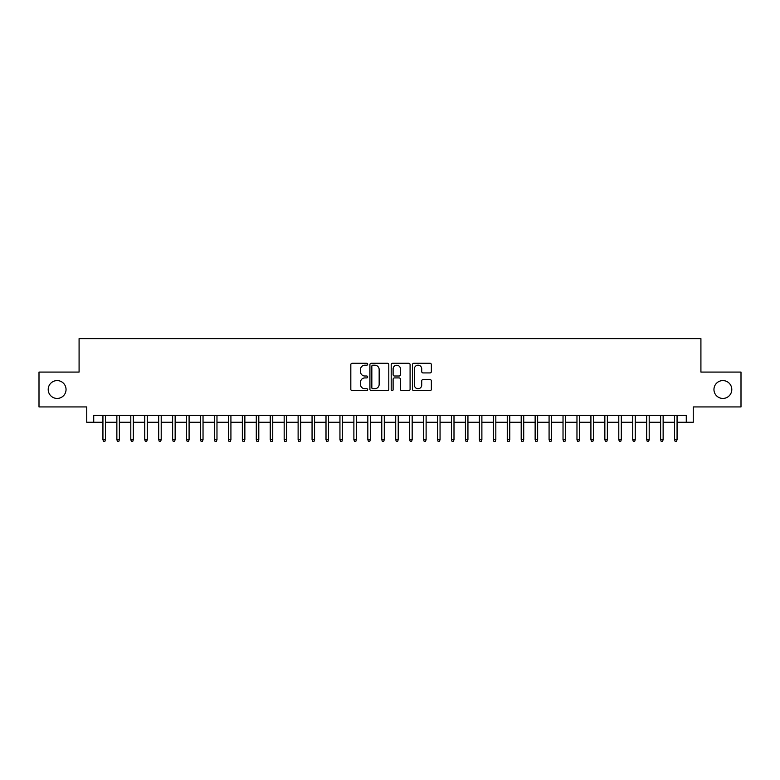 <?xml version="1.0" encoding="UTF-8"?>
<svg xmlns="http://www.w3.org/2000/svg" width="780" height="780" viewBox="0 0 780 780"><rect width="100%" height="100%" fill="white"/><g stroke="black" fill="none" stroke-linecap="round" stroke-linejoin="round"><path stroke-width="1.17" d="M367.692 364.24A0.956 0.956 0 0 0 366.736 363.275L352.19 363.275A1.365 1.365 0 0 0 350.825 364.65L350.825 389.279A1.365 1.365 0 0 0 352.19 390.653L366.736 390.653A0.956 0.956 0 0 0 367.692 389.688A0.956 0.956 0 0 0 366.736 388.732L364.855 388.732A4.378 4.378 0 0 1 360.477 384.355L360.477 382.298A4.378 4.378 0 0 1 364.855 377.92L366.736 377.92A0.956 0.956 0 0 0 367.692 376.964A0.956 0.956 0 0 0 366.736 376.009L364.855 376.009A4.378 4.378 0 0 1 360.477 371.631L360.477 369.574A4.378 4.378 0 0 1 364.855 365.196L366.736 365.196A0.956 0.956 0 0 0 367.692 364.24M713.953 389.512A8.921 8.921 0 0 0 722.875 398.434A8.921 8.921 0 0 0 731.796 389.512A8.921 8.921 0 0 0 722.875 380.591A8.921 8.921 0 0 0 713.953 389.512M48.204 389.512A8.921 8.921 0 0 0 57.125 398.434A8.921 8.921 0 0 0 66.046 389.512A8.921 8.921 0 0 0 57.125 380.591A8.921 8.921 0 0 0 48.204 389.512M429.994 372.928A1.365 1.365 0 0 0 431.36 371.563L431.36 364.65A1.365 1.365 0 0 0 429.994 363.275L413.848 363.275A1.365 1.365 0 0 0 412.474 364.65L412.474 389.279A1.365 1.365 0 0 0 413.848 390.653L429.994 390.653A1.365 1.365 0 0 0 431.36 389.279L431.36 380.933A1.365 1.365 0 0 0 429.994 379.567L423.082 379.567A1.365 1.365 0 0 0 421.717 380.933L421.717 385.076A3.656 3.656 0 0 1 418.051 388.732A3.656 3.656 0 0 1 414.394 385.076L414.394 368.852A3.656 3.656 0 0 1 418.051 365.196A3.656 3.656 0 0 1 421.717 368.852L421.717 371.563A1.365 1.365 0 0 0 423.082 372.928L429.994 372.928M93.727 422.273L93.727 415.301L686.273 415.301L686.273 422.273L693.245 422.273L693.245 406.936L741 406.936L741 372.079L700.918 372.079L700.918 338.618L79.082 338.618L79.082 372.079L39 372.079L39 406.936L86.755 406.936L86.755 422.273L102.931 422.273M388.801 364.65A1.365 1.365 0 0 0 387.436 363.275L371.29 363.275A1.365 1.365 0 0 0 369.915 364.65L369.915 389.279A1.365 1.365 0 0 0 371.29 390.653L387.436 390.653A1.365 1.365 0 0 0 388.801 389.279L388.801 364.65M392.564 363.275L408.71 363.275A1.365 1.365 0 0 1 410.085 364.65L410.085 389.279A1.365 1.365 0 0 1 408.71 390.653L401.807 390.653A1.365 1.365 0 0 1 400.433 389.279L400.433 379.294A1.365 1.365 0 0 0 399.067 377.92L394.485 377.92A1.365 1.365 0 0 0 393.11 379.294L393.11 389.688A0.956 0.956 0 0 1 392.155 390.653A0.956 0.956 0 0 1 391.199 389.688L391.199 364.65A1.365 1.365 0 0 1 392.564 363.275M105.436 422.273L116.864 422.273M119.379 422.273L130.806 422.273M133.322 422.273L144.749 422.273M147.264 422.273L158.691 422.273M161.207 422.273L172.633 422.273M175.149 422.273L186.576 422.273M189.091 422.273L200.518 422.273M203.034 422.273L214.461 422.273M216.976 422.273L228.403 422.273M230.919 422.273L242.346 422.273M244.861 422.273L256.288 422.273M258.804 422.273L270.231 422.273M272.747 422.273L284.173 422.273M286.689 422.273L298.116 422.273M300.631 422.273L312.058 422.273M314.574 422.273L326.001 422.273M328.517 422.273L339.944 422.273M342.459 422.273L353.886 422.273M356.401 422.273L367.828 422.273M370.344 422.273L381.771 422.273M384.286 422.273L395.714 422.273M398.229 422.273L409.656 422.273M412.171 422.273L423.598 422.273M426.114 422.273L437.541 422.273M440.056 422.273L451.483 422.273M453.999 422.273L465.426 422.273M467.941 422.273L479.369 422.273M481.884 422.273L493.311 422.273M495.827 422.273L507.253 422.273M509.769 422.273L521.196 422.273M523.712 422.273L535.139 422.273M537.654 422.273L549.081 422.273M551.596 422.273L563.024 422.273M565.539 422.273L576.966 422.273M579.481 422.273L590.908 422.273M593.424 422.273L604.851 422.273M607.367 422.273L618.793 422.273M621.309 422.273L632.736 422.273M635.251 422.273L646.678 422.273M649.194 422.273L660.621 422.273M663.136 422.273L674.563 422.273M677.069 422.273L686.273 422.273M372.791 365.196A0.956 0.956 0 0 0 371.836 366.151L371.836 387.777A0.956 0.956 0 0 0 372.791 388.732L374.77 388.732A4.378 4.378 0 0 0 379.158 384.355L379.158 369.574A4.378 4.378 0 0 0 374.77 365.196L372.791 365.196M400.433 368.921A3.656 3.656 0 0 0 396.776 365.264A3.656 3.656 0 0 0 393.11 368.921L393.11 374.634A1.365 1.365 0 0 0 394.485 376.009L399.067 376.009A1.365 1.365 0 0 0 400.433 374.634L400.433 368.921M102.931 439.569L103.486 441.382L104.881 441.382L105.436 439.569L102.931 439.569L102.931 415.301M105.436 439.569L105.436 415.301M116.864 439.569L117.429 441.382L118.823 441.382L119.379 439.569L116.864 439.569L116.864 415.301M119.379 439.569L119.379 415.301M130.806 439.569L131.371 441.382L132.766 441.382L133.322 439.569L130.806 439.569L130.806 415.301M133.322 439.569L133.322 415.301M144.749 439.569L145.314 441.382L146.708 441.382L147.264 439.569L144.749 439.569L144.749 415.301M147.264 439.569L147.264 415.301M158.691 439.569L159.256 441.382L160.651 441.382L161.207 439.569L158.691 439.569L158.691 415.301M161.207 439.569L161.207 415.301M172.633 439.569L173.199 441.382L174.593 441.382L175.149 439.569L172.633 439.569L172.633 415.301M175.149 439.569L175.149 415.301M186.576 439.569L187.142 441.382L188.536 441.382L189.091 439.569L186.576 439.569L186.576 415.301M189.091 439.569L189.091 415.301M200.518 439.569L201.084 441.382L202.478 441.382L203.034 439.569L200.518 439.569L200.518 415.301M203.034 439.569L203.034 415.301M214.461 439.569L215.026 441.382L216.421 441.382L216.976 439.569L214.461 439.569L214.461 415.301M216.976 439.569L216.976 415.301M228.403 439.569L228.969 441.382L230.363 441.382L230.919 439.569L228.403 439.569L228.403 415.301M230.919 439.569L230.919 415.301M242.346 439.569L242.911 441.382L244.306 441.382L244.861 439.569L242.346 439.569L242.346 415.301M244.861 439.569L244.861 415.301M256.288 439.569L256.854 441.382L258.248 441.382L258.804 439.569L256.288 439.569L256.288 415.301M258.804 439.569L258.804 415.301M270.231 439.569L270.796 441.382L272.191 441.382L272.747 439.569L270.231 439.569L270.231 415.301M272.747 439.569L272.747 415.301M284.173 439.569L284.739 441.382L286.133 441.382L286.689 439.569L284.173 439.569L284.173 415.301M286.689 439.569L286.689 415.301M298.116 439.569L298.681 441.382L300.076 441.382L300.631 439.569L298.116 439.569L298.116 415.301M300.631 439.569L300.631 415.301M312.058 439.569L312.624 441.382L314.018 441.382L314.574 439.569L312.058 439.569L312.058 415.301M314.574 439.569L314.574 415.301M326.001 439.569L326.566 441.382L327.961 441.382L328.517 439.569L326.001 439.569L326.001 415.301M328.517 439.569L328.517 415.301M339.944 439.569L340.509 441.382L341.903 441.382L342.459 439.569L339.944 439.569L339.944 415.301M342.459 439.569L342.459 415.301M353.886 439.569L354.452 441.382L355.846 441.382L356.401 439.569L353.886 439.569L353.886 415.301M356.401 439.569L356.401 415.301M367.828 439.569L368.394 441.382L369.788 441.382L370.344 439.569L367.828 439.569L367.828 415.301M370.344 439.569L370.344 415.301M381.771 439.569L382.337 441.382L383.731 441.382L384.286 439.569L381.771 439.569L381.771 415.301M384.286 439.569L384.286 415.301M395.714 439.569L396.269 441.382L397.663 441.382L398.229 439.569L395.714 439.569L395.714 415.301M398.229 439.569L398.229 415.301M409.656 439.569L410.212 441.382L411.606 441.382L412.171 439.569L409.656 439.569L409.656 415.301M412.171 439.569L412.171 415.301M423.598 439.569L424.154 441.382L425.548 441.382L426.114 439.569L423.598 439.569L423.598 415.301M426.114 439.569L426.114 415.301M437.541 439.569L438.097 441.382L439.491 441.382L440.056 439.569L437.541 439.569L437.541 415.301M440.056 439.569L440.056 415.301M451.483 439.569L452.039 441.382L453.433 441.382L453.999 439.569L451.483 439.569L451.483 415.301M453.999 439.569L453.999 415.301M465.426 439.569L465.982 441.382L467.376 441.382L467.941 439.569L465.426 439.569L465.426 415.301M467.941 439.569L467.941 415.301M479.369 439.569L479.924 441.382L481.319 441.382L481.884 439.569L479.369 439.569L479.369 415.301M481.884 439.569L481.884 415.301M493.311 439.569L493.867 441.382L495.261 441.382L495.827 439.569L493.311 439.569L493.311 415.301M495.827 439.569L495.827 415.301M507.253 439.569L507.809 441.382L509.203 441.382L509.769 439.569L507.253 439.569L507.253 415.301M509.769 439.569L509.769 415.301M521.196 439.569L521.752 441.382L523.146 441.382L523.712 439.569L521.196 439.569L521.196 415.301M523.712 439.569L523.712 415.301M535.139 439.569L535.694 441.382L537.088 441.382L537.654 439.569L535.139 439.569L535.139 415.301M537.654 439.569L537.654 415.301M549.081 439.569L549.637 441.382L551.031 441.382L551.596 439.569L549.081 439.569L549.081 415.301M551.596 439.569L551.596 415.301M563.024 439.569L563.579 441.382L564.974 441.382L565.539 439.569L563.024 439.569L563.024 415.301M565.539 439.569L565.539 415.301M576.966 439.569L577.522 441.382L578.916 441.382L579.481 439.569L576.966 439.569L576.966 415.301M579.481 439.569L579.481 415.301M590.908 439.569L591.464 441.382L592.858 441.382L593.424 439.569L590.908 439.569L590.908 415.301M593.424 439.569L593.424 415.301M604.851 439.569L605.407 441.382L606.801 441.382L607.367 439.569L604.851 439.569L604.851 415.301M607.367 439.569L607.367 415.301M618.793 439.569L619.349 441.382L620.743 441.382L621.309 439.569L618.793 439.569L618.793 415.301M621.309 439.569L621.309 415.301M632.736 439.569L633.292 441.382L634.686 441.382L635.251 439.569L632.736 439.569L632.736 415.301M635.251 439.569L635.251 415.301M646.678 439.569L647.234 441.382L648.629 441.382L649.194 439.569L646.678 439.569L646.678 415.301M649.194 439.569L649.194 415.301M660.621 439.569L661.177 441.382L662.571 441.382L663.136 439.569L660.621 439.569L660.621 415.301M663.136 439.569L663.136 415.301M674.563 439.569L675.119 441.382L676.514 441.382L677.069 439.569L674.563 439.569L674.563 415.301M677.069 439.569L677.069 415.301"/></g></svg>
